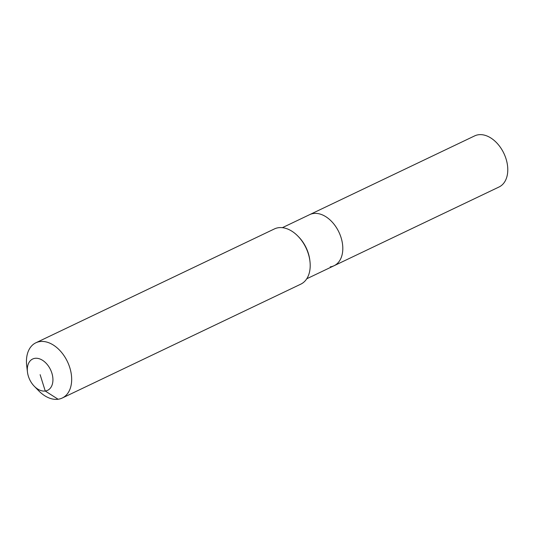 <?xml version="1.0" encoding="UTF-8"?>
<svg xmlns="http://www.w3.org/2000/svg" width="534" height="534" viewBox="0 0 534 534"><rect width="100%" height="100%" fill="white"/><g stroke="black" fill="none" stroke-linecap="round" stroke-linejoin="round"><path stroke-width="0.8" d="M282.373 227.671L474.673 135.883A28.309 18.83 64.5 0 1 478.504 134.748A28.309 18.83 64.5 0 1 505.051 156.055A28.309 18.83 64.5 0 1 499.063 186.98L334.084 265.725A28.309 18.83 64.5 0 1 330.252 266.86M309.693 214.628A28.309 18.83 64.5 0 1 313.525 213.493A28.309 18.83 64.5 0 1 340.078 234.8A28.309 18.83 64.5 0 1 334.084 265.725A28.309 18.83 64.5 0 0 340.078 234.8A28.309 18.83 64.5 0 0 313.525 213.493A28.309 18.83 64.5 0 0 309.693 214.628M27.454 371.991L26.7 365.683A30.605 20.359 64.5 0 1 35.871 342.788L274.403 228.932A30.605 20.359 64.5 0 1 278.548 227.704A30.605 20.359 64.5 0 1 297.972 236.195A30.605 20.359 64.5 0 1 309.947 261.28A30.605 20.359 64.5 0 1 300.769 284.168L62.238 398.03A30.605 20.359 64.5 0 1 58.099 399.252A30.605 20.359 64.5 0 1 38.675 390.761L34.236 386.209A17.342 11.534 64.5 0 1 27.454 371.991A17.342 11.534 64.5 0 1 34.997 358.327A17.342 11.534 64.5 0 1 51.865 373.092A17.342 11.534 64.5 0 1 45.243 391.021A17.342 11.534 64.5 0 1 34.236 386.209M35.871 342.788A30.605 20.359 64.5 0 1 40.017 341.56A30.605 20.359 64.5 0 1 68.719 364.595A30.605 20.359 64.5 0 1 62.238 398.03M297.972 236.195L298.74 236.983A28.309 18.83 64.5 0 1 309.813 260.185L309.947 261.28M40.123 374.674L45.243 391.021L58.099 399.252M306.763 278.768L334.084 265.725"/></g></svg>
